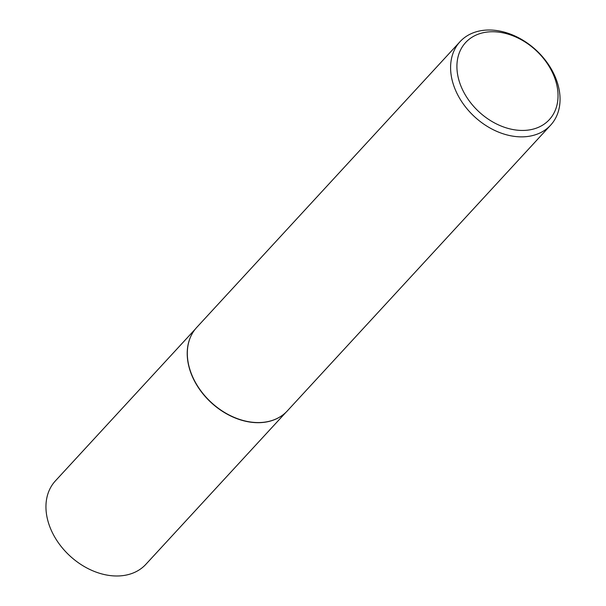 <?xml version="1.0" encoding="UTF-8"?>
<svg xmlns="http://www.w3.org/2000/svg" width="606" height="606" viewBox="0 0 606 606"><rect width="100%" height="100%" fill="white"/><g stroke="black" fill="none" stroke-linecap="round" stroke-linejoin="round"><path stroke-width="0.91" d="M280.517 416.564A61.539 45.298 -137.3 0 1 280.419 416.625A61.539 45.298 -137.3 0 1 189.11 367.372A61.539 45.298 -137.3 0 1 191.594 334.777A61.539 45.298 -137.3 0 1 191.647 334.671M285.934 412.33L145.872 564.315A61.539 45.298 -137.3 0 1 91.597 570.284A61.539 45.298 -137.3 0 1 47.844 520.675A61.539 45.298 -137.3 0 1 55.373 480.914L195.427 328.929M550.619 125.177L287.35 410.883A61.6 45.344 -137.3 0 1 280.616 416.496A61.6 45.344 -137.3 0 1 189.216 367.198A61.6 45.344 -137.3 0 1 191.701 334.565A61.6 45.344 -137.3 0 1 196.753 327.399L460.022 41.693A61.6 45.344 -137.3 0 1 514.358 35.724A61.6 45.344 -137.3 0 1 558.156 85.378A61.6 45.344 -137.3 0 1 550.619 125.177A61.6 45.344 -137.3 0 1 496.291 131.154A61.6 45.344 -137.3 0 1 452.493 81.499A61.6 45.344 -137.3 0 1 460.022 41.693M556.285 82.893A56.903 41.89 42.7 0 0 494.261 31.777A56.903 41.89 42.7 0 0 458.666 79.31A56.903 41.89 42.7 0 0 520.69 130.419A56.903 41.89 42.7 0 0 556.285 82.893"/></g></svg>
